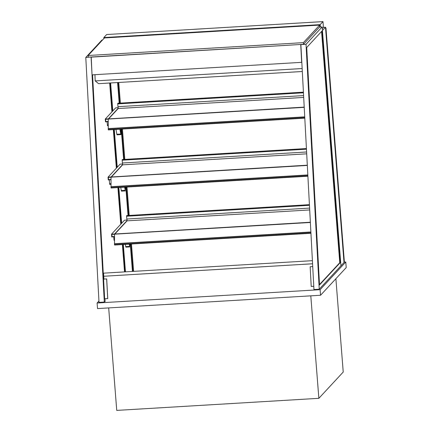 <?xml version="1.0" encoding="UTF-8"?>
<svg xmlns="http://www.w3.org/2000/svg" width="432" height="432" viewBox="0 0 432 432"><rect width="100%" height="100%" fill="white"/><g stroke="black" fill="none" stroke-linecap="round" stroke-linejoin="round"><path stroke-width="0.65" d="M322.148 26.908L306.023 44.296L319.243 289.197L340.945 265.793L322.434 30.532L325.496 27.227L344.012 262.489L340.945 265.793L322.148 26.908L319.491 27.065M323.471 27.346L325.496 27.227M132.44 271.431L130.291 244.075M128.039 215.503L125.809 187.115M123.633 159.478L121.241 129.119M119.2 103.167L117.574 82.539M98.933 301.018L97.087 303.01L97.529 308.583L320.549 295.256L346.216 267.581L345.773 262.008L344.38 262.089L325.955 27.945L325.555 27.967M320.549 295.256L320.112 289.683L345.773 262.008M97.087 303.01L320.112 289.683M108.68 307.919L116.743 410.4L318.859 398.32L310.797 295.839M335.885 278.721L343.229 372.038L318.859 398.32M129.735 244.112L129.6 246.375A29.619 4.158 86.6 0 0 129.222 244.139M129.773 246.926L125.869 247.163L125.701 246.607L129.6 246.375M125.701 246.607A29.619 4.158 86.6 0 0 125.323 244.372M125.248 187.148L125.194 190.345A29.619 4.158 86.6 0 0 124.643 187.18M125.361 190.901L121.462 191.133L121.289 190.577L125.194 190.345M121.289 190.577A29.619 4.158 86.6 0 0 120.739 187.418M113.74 236.844L113.972 239.744L114.134 240.467L114.523 240.435L114.134 240.467M109.258 179.879L109.723 184.442L111.04 184.356L109.723 184.442M126.997 220.05L124.492 220.196L111.532 234.176L111.748 236.963L114.518 236.795M127.04 220.574L114.593 233.993L111.532 234.176M126.916 219.013L127.062 220.849L114.944 233.917M111.829 234.436L114.512 234.274L111.829 234.436L112.007 236.666L111.829 234.436M114.518 236.515L112.007 236.666L114.518 236.515M320.355 27.016L320.166 24.635L322.99 21.6L323.433 27.464L322.288 28.701M103.907 38.507L103.831 37.562L320.166 24.635M106.672 34.533L103.831 37.562M322.99 21.6L106.639 34.538L322.974 21.611M319.642 25.088L303.372 42.633L88.155 55.496L104.425 37.951L319.642 25.088L319.799 27.049M321.565 31.466L339.763 262.71L319.507 284.558M340.184 262.688L319.529 284.958L306.709 47.488L321.953 31.05L340.184 262.688L339.763 262.71M319.243 289.197L313.945 289.516L300.866 44.464L91.082 57.143L104.306 302.044L105.095 301.196M306.023 44.296L300.726 44.615L301.682 62.332L92.038 74.86L91.222 56.992L85.784 57.456L101.909 40.068L102.492 40.036M109.669 83.014L111.942 111.861M113.335 129.595L116.37 168.167M117.898 187.585L120.782 224.197M122.386 244.55L124.535 271.906M104.593 297.805L92.556 74.828M110.09 82.987L112.331 111.445M113.756 129.568L116.759 167.751M118.319 187.558L121.171 223.776M122.801 244.523L124.956 271.879M85.784 57.456L99.009 302.362L104.306 302.044M125.474 271.852L123.32 244.496M121.651 223.263L118.838 187.531M117.239 167.233L114.275 129.541M112.806 110.927L110.608 82.955M312.39 260.68L103.54 273.159L103.75 276.264L312.557 263.785M103.707 276.259L312.557 263.774M313.772 286.286L311.218 286.443L313.772 286.303M311.218 286.443L310.154 266.744L312.709 266.587M107.752 298.615L106.688 278.915L103.583 279.088L104.647 298.787L107.752 298.615L104.965 298.782L105.116 301.595M104.647 298.787L104.965 298.863M107.708 298.604L106.645 278.905M103.75 276.264L103.901 279.067M319.772 26.757L303.502 44.307L303.372 42.633M88.155 55.496L88.285 57.17L303.502 44.307M94.937 74.687L95.197 80.914L98.588 83.673L302.179 71.507M95.197 80.914L302.017 68.553M309.366 204.665L126.619 215.59L126.576 216.232L126.797 219.019L309.55 208.094M127.062 220.849L309.652 209.936M122.504 162.983L122.65 164.824L306.623 153.83M306.337 148.554L122.207 159.559L122.17 160.202L122.386 162.994L306.52 151.988M118.076 106.677L118.222 108.518L303.577 97.438M303.291 92.167L117.774 103.253L117.736 103.896L117.958 106.682L303.48 95.596M114.572 234.176L310.322 222.318M114.745 234.009L310.316 222.237M310.851 232.211L114.442 243.918L114.604 244.993M310.327 222.475L114.512 234.176L114.518 243.913M111.089 177.152L307.238 165.272M111.256 176.985L307.233 165.191M307.773 175.165L110.954 186.894L111.121 187.969M307.249 165.429L111.024 177.152L111.035 186.889M304.636 117.088L108.184 128.795L108.351 129.87M304.112 107.352L108.254 119.054L108.265 128.79M304.106 107.195L108.319 119.054M304.101 107.114L108.486 118.886M122.65 164.824L111.461 176.893M111.024 177.255L108.346 177.412L108.518 179.642L111.029 179.491L108.518 179.642L108.346 177.412L111.024 177.255M122.629 164.543L111.11 176.996M111.029 179.771L108.259 179.939L108.043 177.152L120.08 164.171L122.591 164.02M108.043 177.152L111.11 176.969M120.685 129.157L121.014 133.31L120.949 134.59L120.749 134.044A29.619 4.158 86.6 0 0 119.858 129.206M120.922 134.606L117.018 134.838L120.895 134.59M117.018 134.838L116.845 134.276L120.749 134.044M116.845 134.276A29.619 4.158 86.6 0 0 115.954 129.438M107.087 121.743L107.509 125.744L108.27 125.69M118.201 108.238L108.34 118.87L105.273 119.054L105.494 121.84L108.259 121.673M118.222 108.518L108.691 118.795M105.575 119.313L108.254 119.156L105.575 119.313L105.748 121.543L105.575 119.313M108.259 121.392L105.748 121.543L108.259 121.392M118.157 107.714L115.646 107.865L105.273 119.054M133.618 271.361L131.463 244.004M129.217 215.433L126.981 187.045M124.805 159.408L122.418 129.049M120.377 103.097L118.751 82.469M132.921 271.404L130.766 244.048M128.52 215.476L126.284 187.083M124.108 159.446L121.721 129.092M119.68 103.14L118.055 82.512M132.64 271.42L130.491 244.064M128.239 215.492L126.004 187.099M123.833 159.462L121.441 129.109M119.399 103.156L117.774 82.528M344.38 262.089L344.012 262.489L325.582 28.339L325.955 27.945M114.523 239.711L113.972 239.744M111.04 183.627L109.561 183.713M126.576 216.232L309.398 205.303M122.17 160.202L306.369 149.197M117.736 103.896L303.329 92.804M114.577 244.993L310.91 233.264M114.469 244.733L310.894 232.994M114.529 243.718L310.84 231.989M111.089 187.974L307.832 176.213M110.981 187.709L307.816 175.948M111.046 186.694L307.762 174.938M108.275 128.596L304.625 116.861M108.211 129.611L304.679 117.871M108.319 129.875L304.695 118.136M108.265 124.961L107.347 125.021M114.593 245.014L310.91 233.28M114.442 243.918L310.851 232.178M111.105 187.99L307.832 176.234M110.954 186.894L307.773 175.133M108.184 128.795L304.636 117.056M108.335 129.892L304.695 118.157M107.509 125.744L108.27 125.701"/></g></svg>
